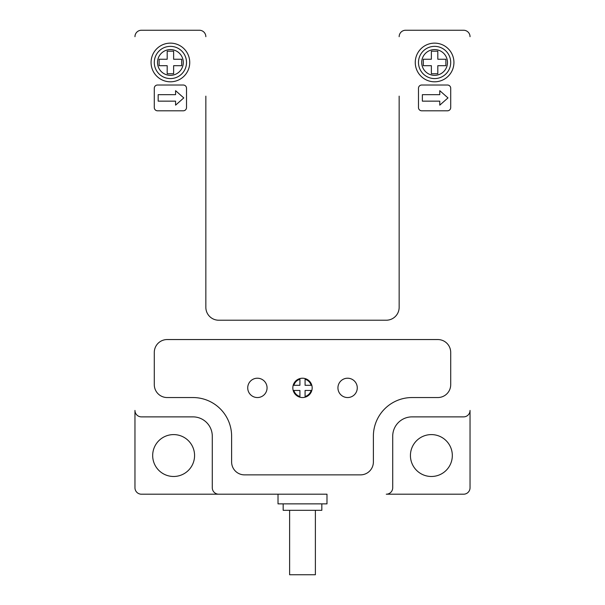 <?xml version="1.0" encoding="UTF-8"?>
<svg xmlns="http://www.w3.org/2000/svg" width="605" height="605" viewBox="0 0 605 605"><rect width="100%" height="100%" fill="white"/><g stroke="black" fill="none" stroke-linecap="round" stroke-linejoin="round"><path stroke-width="0.91" d="M326.987 494.202L141.404 494.202A6.443 6.443 0 0 1 134.96 487.759L134.96 410.432A6.443 6.443 0 0 0 141.404 416.875L192.957 416.875A19.33 19.33 0 0 1 212.287 436.205L212.287 487.759A6.443 6.443 0 0 0 218.73 494.202L278.013 494.202L278.013 503.867L326.987 503.867L326.987 494.202M463.596 494.202L386.27 494.202A6.443 6.443 0 0 0 392.713 487.759L392.713 436.205A19.33 19.33 0 0 1 412.043 416.875L463.596 416.875A6.443 6.443 0 0 0 470.04 410.432L470.04 487.759A6.443 6.443 0 0 1 463.596 494.202M205.844 96.157L205.844 307.332A12.886 12.886 0 0 0 218.73 320.219L386.27 320.219A12.886 12.886 0 0 0 399.156 307.332L399.156 96.157M463.596 30.25L405.6 30.25L463.596 30.25A6.443 6.443 0 0 1 470.04 36.693M199.4 30.25L141.404 30.25L199.4 30.25A6.443 6.443 0 0 1 205.844 36.693M186.514 62.466A16.108 16.108 0 0 0 170.406 46.358A16.108 16.108 0 0 0 154.29 62.466A16.108 16.108 0 0 0 170.406 78.582A16.108 16.108 0 0 0 186.514 62.466A16.108 16.108 0 0 0 170.406 46.358A16.108 16.108 0 0 0 154.29 62.466M167.184 51.191L167.184 59.245L159.123 59.245L159.123 65.688L167.184 65.688L167.184 73.742L173.627 73.742L173.627 65.688L181.681 65.688L181.681 59.245L173.627 59.245L173.627 51.191L167.184 51.191M437.816 51.191L431.373 51.191L431.373 59.245L423.318 59.245L423.318 65.688L431.373 65.688L431.373 73.742L437.816 73.742L437.816 65.688L445.877 65.688L445.877 59.245L437.816 59.245L437.816 51.191M418.486 62.466A16.108 16.108 0 0 0 434.594 78.582A16.108 16.108 0 0 0 450.71 62.466A16.108 16.108 0 0 0 434.594 46.358A16.108 16.108 0 0 0 418.486 62.466M293.856 385.302L299.921 385.302L299.921 379.237A9.022 9.022 0 0 0 293.856 385.302M305.079 385.302L311.144 385.302A9.022 9.022 0 0 0 305.079 379.237L305.079 385.302M311.144 390.459L305.079 390.459L305.079 396.525A9.022 9.022 0 0 0 311.144 390.459M299.921 390.459L293.856 390.459A9.022 9.022 0 0 0 299.921 396.525L299.921 390.459M452.321 455.542A20.941 20.941 0 0 0 431.373 434.594A20.941 20.941 0 0 0 410.432 455.542A20.941 20.941 0 0 0 431.373 476.483A20.941 20.941 0 0 0 452.321 455.542M194.568 455.542A20.941 20.941 0 0 0 173.627 434.594A20.941 20.941 0 0 0 152.679 455.542A20.941 20.941 0 0 0 173.627 476.483A20.941 20.941 0 0 0 194.568 455.542M315.387 510.31L315.387 574.75L289.613 574.75L289.613 510.31M189.736 62.466A19.33 19.33 0 0 0 170.406 43.136A19.33 19.33 0 0 0 151.069 62.466A19.33 19.33 0 0 0 170.406 81.804A19.33 19.33 0 0 0 189.736 62.466M386.27 320.219A12.886 12.886 0 0 0 399.156 307.332M399.156 36.693A6.443 6.443 0 0 1 405.6 30.25M412.043 416.875A19.33 19.33 0 0 0 392.713 436.205L392.713 487.759M212.287 436.205A19.33 19.33 0 0 0 192.957 416.875L141.404 416.875M134.96 36.693A6.443 6.443 0 0 1 141.404 30.25M205.844 307.332A12.886 12.886 0 0 0 218.73 320.219M453.931 62.466A19.33 19.33 0 0 0 434.594 43.136A19.33 19.33 0 0 0 415.264 62.466A19.33 19.33 0 0 0 434.594 81.804A19.33 19.33 0 0 0 453.931 62.466M186.514 88.247L186.514 107.577A3.222 3.222 0 0 1 183.292 110.798L157.512 110.798A3.222 3.222 0 0 1 154.29 107.577L154.29 88.247A3.222 3.222 0 0 1 157.512 85.025L183.292 85.025A3.222 3.222 0 0 1 186.514 88.247M418.486 107.577L418.486 88.247A3.222 3.222 0 0 1 421.708 85.025L447.488 85.025A3.222 3.222 0 0 1 450.71 88.247L450.71 107.577A3.222 3.222 0 0 1 447.488 110.798L421.708 110.798A3.222 3.222 0 0 1 418.486 107.577M373.383 436.205A38.659 38.659 0 0 1 412.043 397.545L437.816 397.545A12.886 12.886 0 0 0 450.71 384.659L450.71 352.443A12.886 12.886 0 0 0 437.816 339.549L167.184 339.549A12.886 12.886 0 0 0 154.29 352.443L154.29 384.659A12.886 12.886 0 0 0 167.184 397.545L192.957 397.545A38.659 38.659 0 0 1 231.617 436.205L231.617 461.986A12.886 12.886 0 0 0 244.503 474.872L360.497 474.872A12.886 12.886 0 0 0 373.383 461.986L373.383 436.205M175.579 94.675L158.17 94.675L158.17 101.148L175.579 101.148L175.579 105.149L183.784 97.912L175.579 90.674L175.579 94.675M439.774 94.675L422.366 94.675L422.366 101.148L439.774 101.148L439.774 105.149L447.98 97.912L439.774 90.674L439.774 94.675M347.603 378.216A9.665 9.665 0 0 0 337.938 387.881A9.665 9.665 0 0 0 347.603 397.545A9.665 9.665 0 0 0 357.275 387.881A9.665 9.665 0 0 0 347.603 378.216M302.5 378.216A9.665 9.665 0 0 0 292.835 387.881A9.665 9.665 0 0 0 302.5 397.545A9.665 9.665 0 0 0 312.165 387.881A9.665 9.665 0 0 0 302.5 378.216M257.397 378.216A9.665 9.665 0 0 0 247.725 387.881A9.665 9.665 0 0 0 257.397 397.545A9.665 9.665 0 0 0 267.062 387.881A9.665 9.665 0 0 0 257.397 378.216M321.83 503.867L321.83 510.31L283.17 510.31L283.17 503.867M183.292 62.466A12.886 12.886 0 0 0 170.406 49.58A12.886 12.886 0 0 0 157.512 62.466A12.886 12.886 0 0 0 170.406 75.353A12.886 12.886 0 0 0 183.292 62.466M421.708 62.466A12.886 12.886 0 0 0 434.594 75.353A12.886 12.886 0 0 0 447.488 62.466A12.886 12.886 0 0 0 434.594 49.58A12.886 12.886 0 0 0 421.708 62.466"/></g></svg>

